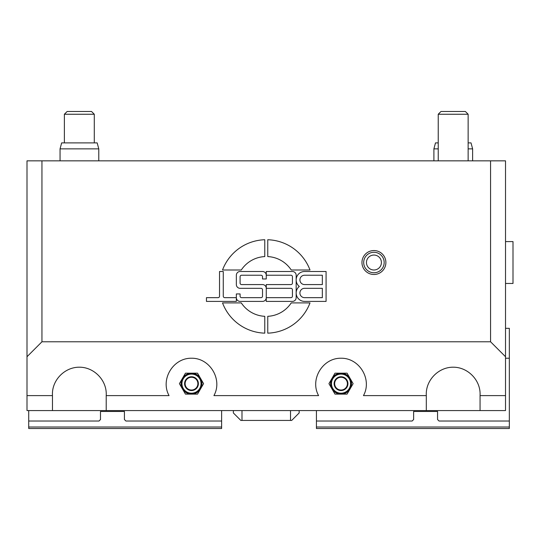 <?xml version="1.0" encoding="UTF-8"?>
<svg xmlns="http://www.w3.org/2000/svg" width="540" height="540" viewBox="0 0 540 540"><rect width="100%" height="100%" fill="white"/><g stroke="black" fill="none" stroke-linecap="round" stroke-linejoin="round"><path stroke-width="0.81" d="M505.521 356.731L505.521 160.839L490.57 160.839L490.57 341.779L505.521 356.731L505.521 410.569L426.31 410.569L426.31 395.611L363.461 395.611C372.431 379.512 359.458 357.892 341.03 358.229C322.61 357.892 309.636 379.512 318.6 395.611L213.921 395.611C222.892 379.512 209.918 357.892 191.491 358.229C173.07 357.892 160.097 379.512 169.061 395.611L106.211 395.611L106.211 410.569L426.31 410.569M106.211 410.569L27 410.569L27 356.731L41.951 341.779L41.951 160.839L27 160.839L27 356.731M438.23 142.891L435.49 142.891L433.897 148.871L433.897 160.839M64.382 114.244L94.291 114.244L94.291 142.891L94.291 114.244L91.544 111.49L67.135 111.49L64.382 114.244L64.382 142.891M60.055 148.871L60.055 160.839L60.055 148.871L61.641 142.891L97.173 142.891L98.78 148.871L60.055 148.871M505.521 395.611L480.06 395.611L480.06 410.569M322.34 288.32L304.58 288.32A4.671 4.671 0 0 0 299.909 292.99A4.671 4.671 0 0 0 304.58 297.668L322.34 297.668L322.34 288.32M191.491 394.119L191.491 394.119A10.469 10.469 0 0 1 182.425 378.419A10.469 10.469 0 0 1 191.491 373.181L191.491 373.181A10.469 10.469 0 0 1 200.556 388.881A10.469 10.469 0 0 1 191.491 394.119L185.45 394.119L182.425 388.881A10.469 10.469 0 0 1 182.425 378.419L185.45 373.181L197.539 373.181L203.58 383.65L197.539 394.119L191.491 394.119M331.965 388.881A10.469 10.469 0 0 1 341.03 373.181A10.469 10.469 0 0 1 350.096 388.881A10.469 10.469 0 0 1 330.561 383.65A10.469 10.469 0 0 1 331.965 378.419L334.989 373.181L347.072 373.181L353.12 383.65L347.072 394.119L334.989 394.119L328.941 383.65L331.965 378.419M52.461 410.569L52.461 395.611L27 395.611M480.06 395.611L480.101 394.119C480.209 379.714 467.586 367.092 453.182 367.2C438.784 367.092 426.161 379.714 426.269 394.119L426.31 395.611M322.34 275.231L304.58 275.231A4.671 4.671 0 0 0 299.909 279.909A4.671 4.671 0 0 0 304.58 284.58L322.34 284.58L322.34 275.231M292.43 276.73A1.499 1.499 0 0 0 290.939 275.231L266.26 275.231L266.26 278.971L262.521 278.971L262.521 276.73A1.499 1.499 0 0 0 261.029 275.231L241.589 275.231A1.499 1.499 0 0 0 240.091 276.73L240.091 283.088A1.499 1.499 0 0 0 241.589 284.58L262.521 284.58A3.74 3.74 0 0 1 266.26 288.32L266.26 284.58L290.939 284.58A1.499 1.499 0 0 0 292.43 283.088L292.43 276.73M41.951 341.779L490.57 341.779M41.951 160.839L490.57 160.839M385.891 262.521A11.961 11.961 0 0 1 367.949 272.882A11.961 11.961 0 0 1 367.949 252.16A11.961 11.961 0 0 1 385.891 262.521M264.769 333.153A46.73 46.73 0 0 1 222.521 302.9L241.286 302.9A29.909 29.909 0 0 0 264.769 316.319L264.769 333.153M291.242 270A29.909 29.909 0 0 0 267.759 256.581L267.759 239.74A46.73 46.73 0 0 1 310 270L291.242 270M291.242 302.9L310 302.9A46.73 46.73 0 0 1 267.759 333.153L267.759 316.319A29.909 29.909 0 0 0 291.242 302.9M236.351 297.668L236.351 293.929L240.091 293.929L240.091 296.17A1.499 1.499 0 0 0 241.589 297.668L261.029 297.668A1.499 1.499 0 0 0 262.521 296.17L262.521 289.811A1.499 1.499 0 0 0 261.029 288.32L240.091 288.32A3.74 3.74 0 0 1 236.351 284.58L236.351 275.231A3.74 3.74 0 0 1 240.091 271.499L262.521 271.499A3.74 3.74 0 0 1 266.26 275.231L266.26 271.499L292.43 271.499A3.74 3.74 0 0 1 296.17 275.231L296.17 279.909A8.411 8.411 0 0 1 304.58 271.499L326.079 271.499L326.079 301.401L304.58 301.401A8.411 8.411 0 0 1 296.17 292.99L296.17 297.668A3.74 3.74 0 0 1 292.43 301.401L266.26 301.401L266.26 297.668A3.74 3.74 0 0 1 262.521 301.401L240.091 301.401A3.74 3.74 0 0 1 236.351 297.668L236.351 301.401L206.449 301.401L206.449 297.668L218.038 297.668A1.499 1.499 0 0 0 219.53 296.17L219.53 271.499L223.27 271.499L223.27 296.17A1.499 1.499 0 0 0 224.762 297.668L236.351 297.668M264.769 256.581A29.909 29.909 0 0 0 241.286 270L222.521 270A46.73 46.73 0 0 1 264.769 239.74L264.769 256.581M296.17 292.99A8.411 8.411 0 0 1 299.295 286.45A8.411 8.411 0 0 1 296.17 279.909L296.17 292.99M266.26 288.32L266.26 297.668L290.939 297.668A1.499 1.499 0 0 0 292.43 296.17L292.43 289.811A1.499 1.499 0 0 0 290.939 288.32L266.26 288.32M106.211 395.611L106.258 394.119C106.36 379.714 93.744 367.092 79.34 367.2C64.935 367.092 52.312 379.714 52.421 394.119L52.461 395.611M505.521 241.589L513 241.589L513 283.459L505.521 283.459M465.386 111.49L468.139 114.244L465.386 111.49L440.984 111.49L438.23 114.244L468.139 114.244L468.139 142.891L471.022 142.891L472.621 148.871L468.139 148.871M233.361 410.569L233.361 412.958L240.84 420.437L291.681 420.437L299.16 412.958L299.16 410.569M290.527 420.437L290.527 410.569M241.994 420.437L241.994 410.569M438.23 148.871L433.897 148.871M350.582 383.65A9.551 9.551 0 0 1 341.03 393.201A9.551 9.551 0 0 1 331.479 383.65A9.551 9.551 0 0 1 341.03 374.099A9.551 9.551 0 0 1 350.582 383.65M201.042 383.65A9.551 9.551 0 0 1 191.491 393.201A9.551 9.551 0 0 1 181.94 383.65A9.551 9.551 0 0 1 191.491 374.099A9.551 9.551 0 0 1 201.042 383.65M182.425 388.881L179.408 383.65L182.425 378.419M373.93 252.288A10.233 10.233 0 0 1 382.793 267.644A10.233 10.233 0 0 1 365.067 267.644A10.233 10.233 0 0 1 373.93 252.288M373.93 270A7.479 7.479 0 0 1 367.457 258.781A7.479 7.479 0 0 1 380.403 258.781A7.479 7.479 0 0 1 373.93 270M505.521 328.32L509.335 328.32L509.335 427.019L316.426 427.019L316.426 428.51L509.335 428.51L509.335 427.019M316.426 410.569L316.426 421.031L412.135 421.031L413.627 419.539L413.627 411.467L437.555 411.467L437.555 419.539L439.054 421.031L509.335 421.031M316.426 421.031L316.426 427.019M509.335 358.229L505.521 358.229M28.715 421.031L28.715 428.51L221.623 428.51L221.623 421.031L125.915 421.031L124.423 419.539L124.423 411.467L100.494 411.467L100.494 419.539L99.002 421.031L28.715 421.031L28.715 410.569M221.623 421.031L221.623 410.569M221.623 427.019L28.715 427.019M334.658 383.65A6.372 6.372 0 0 1 344.216 378.128A6.372 6.372 0 0 1 344.216 389.171A6.372 6.372 0 0 1 334.658 383.65M334.132 383.65A6.899 6.899 0 0 0 341.03 390.548A6.899 6.899 0 0 0 347.929 383.65A6.899 6.899 0 0 0 341.03 376.751A6.899 6.899 0 0 0 334.132 383.65M185.119 383.65A6.372 6.372 0 0 1 194.677 378.128A6.372 6.372 0 0 1 194.677 389.171A6.372 6.372 0 0 1 185.119 383.65M184.592 383.65A6.899 6.899 0 0 0 191.491 390.548A6.899 6.899 0 0 0 198.389 383.65A6.899 6.899 0 0 0 191.491 376.751A6.899 6.899 0 0 0 184.592 383.65M91.544 111.49L94.291 114.244M468.139 160.839L468.139 114.244M438.23 160.839L438.23 114.244M472.621 148.871L472.621 160.839M98.78 148.871L98.78 160.839M350.75 383.65A9.72 9.72 0 0 0 341.03 373.93A9.72 9.72 0 0 0 331.31 383.65A9.72 9.72 0 0 0 341.03 393.37A9.72 9.72 0 0 0 350.75 383.65M201.211 383.65A9.72 9.72 0 0 0 191.491 373.93A9.72 9.72 0 0 0 181.771 383.65A9.72 9.72 0 0 0 191.491 393.37A9.72 9.72 0 0 0 201.211 383.65"/></g></svg>
